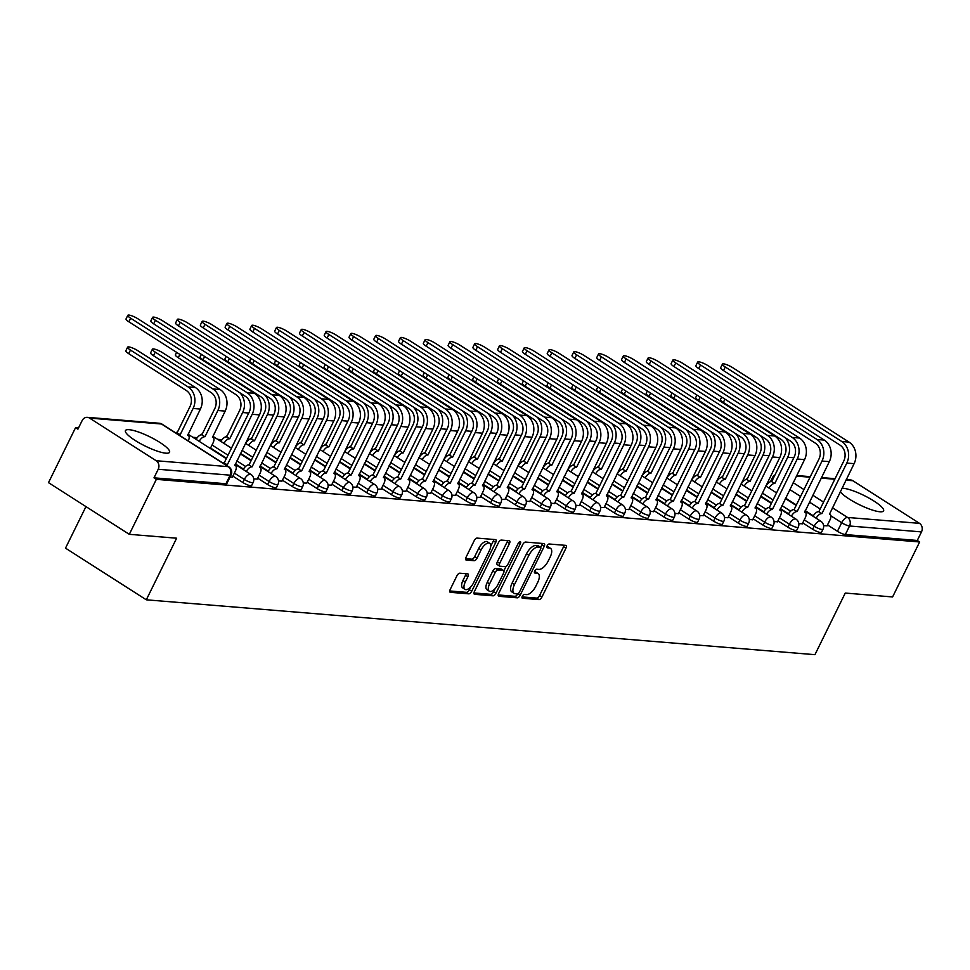 <?xml version="1.0" encoding="UTF-8"?>
<svg xmlns="http://www.w3.org/2000/svg" width="970" height="970" viewBox="0 0 970 970"><rect width="100%" height="100%" fill="white"/><g stroke="black" fill="none" stroke-linecap="round" stroke-linejoin="round"><path stroke-width="1.45" d="M522.309 596.259A2.158 0.994 122.6 0 0 522.236 598.163A2.158 0.994 122.6 0 0 522.466 598.247L539.029 599.605A3.092 1.419 122.6 0 0 541.927 597.023L565.946 548.208A3.092 1.419 122.6 0 0 566.056 545.467A3.092 1.419 122.6 0 0 565.716 545.37L549.153 544A2.158 0.994 122.6 0 0 547.128 545.819A2.158 0.994 122.6 0 0 547.056 547.723A2.158 0.994 122.6 0 0 547.286 547.808L549.432 547.977A9.894 4.547 122.6 0 1 550.487 548.317A9.894 4.547 122.6 0 1 550.148 557.071L548.147 561.133A9.894 4.547 122.6 0 1 538.896 569.402L536.75 569.22A2.158 0.994 122.6 0 0 534.725 571.039A2.158 0.994 122.6 0 0 534.652 572.943A2.158 0.994 122.6 0 0 534.882 573.028L537.028 573.197A9.894 4.547 122.6 0 1 538.083 573.537A9.894 4.547 122.6 0 1 537.744 582.291L535.743 586.353A9.894 4.547 122.6 0 1 526.48 594.622L524.333 594.44A2.158 0.994 122.6 0 0 522.309 596.259M840.287 491.729A24.565 5.165 26.2 0 0 858.159 504.097A24.565 5.165 26.2 0 0 879.935 511.772A24.565 5.165 26.2 0 0 883.597 510.863A24.565 5.165 26.2 0 0 869.12 498.156A24.565 5.165 26.2 0 0 843.185 488.274A24.565 5.165 26.2 0 0 842.021 488.225M165.882 453.184A24.565 5.165 26.2 0 0 169.544 452.287A24.565 5.165 26.2 0 0 155.067 439.568A24.565 5.165 26.2 0 0 129.131 429.686A24.565 5.165 26.2 0 0 125.457 430.595A24.565 5.165 26.2 0 0 139.947 443.302A24.565 5.165 26.2 0 0 165.882 453.184M459.816 573.209A3.092 1.419 122.6 0 0 456.918 575.792L450.189 589.493A3.092 1.419 122.6 0 0 450.08 592.221A3.092 1.419 122.6 0 0 450.407 592.33L468.801 593.834A3.092 1.419 122.6 0 0 471.699 591.251L495.718 542.448A3.092 1.419 122.6 0 0 495.828 539.708A3.092 1.419 122.6 0 0 495.488 539.599L477.094 538.095A3.092 1.419 122.6 0 0 474.209 540.678L466.061 557.216A3.092 1.419 122.6 0 0 465.952 559.957A3.092 1.419 122.6 0 0 466.291 560.054L474.16 560.708A3.092 1.419 122.6 0 0 477.058 558.126L481.096 549.917A8.269 3.807 122.6 0 1 489.717 543.297A8.269 3.807 122.6 0 1 489.426 550.608L473.615 582.74A8.269 3.807 122.6 0 1 464.994 589.36A8.269 3.807 122.6 0 1 465.273 582.048L467.916 576.701A3.092 1.419 122.6 0 0 468.025 573.961A3.092 1.419 122.6 0 0 467.685 573.852L459.816 573.209M919.645 541.963L892.594 596.95L845.258 593.058L814.945 654.677L146.312 599.812L176.625 538.204L129.301 534.324L156.352 479.35L919.645 541.963L917.28 540.46L921.5 531.899L849.55 525.995A6.305 1.322 -153.8 0 1 841.669 522.721L830.89 515.822M498.665 593.47A3.092 1.419 122.6 0 0 498.556 596.198A3.092 1.419 122.6 0 0 498.895 596.308L517.289 597.823A3.092 1.419 122.6 0 0 520.175 595.228L544.194 546.425A3.092 1.419 122.6 0 0 544.303 543.685A3.092 1.419 122.6 0 0 543.976 543.576L525.582 542.072A3.092 1.419 122.6 0 0 522.684 544.655L498.665 593.47M493.051 595.822L474.645 594.319A3.092 1.419 122.6 0 1 474.318 594.21A3.092 1.419 122.6 0 1 474.427 591.482L498.447 542.666A3.092 1.419 122.6 0 1 501.332 540.084L509.214 540.726A3.092 1.419 122.6 0 1 509.541 540.836A3.092 1.419 122.6 0 1 509.432 543.564L499.695 563.364A3.092 1.419 122.6 0 0 499.586 566.092A3.092 1.419 122.6 0 0 499.914 566.201L505.14 566.638A3.092 1.419 122.6 0 0 508.037 564.043L518.174 543.442A2.158 0.994 122.6 0 1 520.429 541.709A2.158 0.994 122.6 0 1 520.356 543.612L495.937 593.24A3.092 1.419 122.6 0 1 493.051 595.822L490.687 594.319L473.954 592.949M129.301 534.324L48.5 482.648L75.551 427.673L78.534 427.916M222.033 439.689L217.632 439.325M197.262 437.652L192.848 437.288M85.954 506.607L65.511 548.147L146.312 599.812M156.352 479.35L154 477.834L158.207 469.274A6.305 5.432 -85.3 0 0 156.219 460.738L89.555 418.094A6.305 5.432 -85.3 0 0 87.349 417.342A6.305 5.432 -85.3 0 0 82.123 420.616L77.903 429.176L75.551 427.673M917.28 540.46L845.343 534.555A6.305 1.322 -153.8 0 1 837.449 531.281L827.507 524.928M813.309 515.846L805.197 510.656M796.358 505.006L785.591 498.119M846.252 479.604L850.641 479.968A6.305 5.432 94.7 0 1 852.848 480.72L919.511 523.351A6.305 5.432 94.7 0 1 921.5 531.899M798.819 523.654L802.299 523.764M774.048 521.617L777.528 521.739M749.264 519.58L752.756 519.702M724.493 517.556L727.973 517.665M699.722 515.519L703.202 515.64M674.938 513.482L678.43 513.603M650.167 511.457L653.647 511.578M625.395 509.42L628.875 509.541M600.612 507.383L604.092 507.504M575.841 505.358L579.32 505.479M551.057 503.321L554.549 503.442M526.286 501.284L529.765 501.405M501.514 499.259L504.994 499.38M476.731 497.222L480.223 497.343M451.959 495.197L455.439 495.306M427.188 493.16L430.668 493.281M402.404 491.123L405.884 491.244M377.633 489.098L381.113 489.207M352.85 487.061L356.342 487.183M328.078 485.024L331.558 485.145M303.307 482.999L306.787 483.121M278.523 480.962L282.003 481.084M253.752 478.925L257.232 479.047M230.084 476.985L232.46 477.022M242.827 482.502L244.331 479.459A6.305 1.322 -153.8 0 0 253.158 482.502L251.654 485.546A6.305 1.322 26.2 0 1 242.827 482.502L232.885 476.137M267.611 484.527L269.102 481.496A6.305 1.322 -153.8 0 0 277.929 484.539L276.438 487.57A6.305 1.322 26.2 0 1 267.611 484.527L257.668 478.174M243.47 469.092L235.358 463.902M226.507 458.252L210.551 448.043M292.382 486.564L293.874 483.521A6.305 1.322 -153.8 0 0 302.701 486.564L301.209 489.607A6.305 1.322 26.2 0 1 292.382 486.564L282.44 480.211M268.241 471.129L260.13 465.939M251.291 460.289L240.524 453.402M317.154 488.601L318.657 485.558A6.305 1.322 -153.8 0 0 327.484 488.601L325.981 491.644A6.305 1.322 26.2 0 1 317.154 488.601L307.211 482.236M293.013 473.154L284.913 467.976M276.062 462.314L265.307 455.427M341.937 490.626L343.428 487.595A6.305 1.322 -153.8 0 0 352.255 490.638L350.764 493.669A6.305 1.322 26.2 0 1 341.937 490.626L331.995 484.272M317.796 475.191L309.685 470.001M300.845 464.351L290.078 457.464M366.708 492.663L368.2 489.62A6.305 1.322 -153.8 0 0 377.039 492.663L375.536 495.706A6.305 1.322 26.2 0 1 366.708 492.663L356.766 486.309M342.568 477.228L334.456 472.038M325.617 466.376L314.85 459.501M391.48 494.7L392.983 491.657A6.305 1.322 -153.8 0 0 401.81 494.7L400.319 497.731A6.305 1.322 26.2 0 1 391.48 494.7L381.549 488.334M367.339 479.253L359.239 474.075M350.388 468.413L339.633 461.526M416.263 496.725L417.755 493.694A6.305 1.322 -153.8 0 0 426.582 496.725L425.09 499.768A6.305 1.322 26.2 0 1 416.263 496.725L406.321 490.371M392.122 481.29L384.011 476.1M375.172 470.45L364.405 463.563M441.035 498.762L442.538 495.718A6.305 1.322 -153.8 0 0 451.365 498.762L449.862 501.805A6.305 1.322 26.2 0 1 441.035 498.762L431.092 492.408M416.894 483.327L408.782 478.137M399.943 472.475L389.176 465.6M465.818 500.799L467.31 497.755A6.305 1.322 -153.8 0 0 476.137 500.799L474.645 503.83A6.305 1.322 26.2 0 1 465.818 500.799L455.876 494.433M441.677 485.352L433.566 480.174M424.714 474.512L413.96 467.625M490.59 502.824L492.081 499.792A6.305 1.322 -153.8 0 0 500.908 502.824L499.417 505.867A6.305 1.322 26.2 0 1 490.59 502.824L480.647 496.47M466.449 487.389L458.337 482.199M449.498 476.549L438.731 469.662M515.361 504.861L516.864 501.817A6.305 1.322 -153.8 0 0 525.692 504.861L524.188 507.904A6.305 1.322 26.2 0 1 515.361 504.861L505.418 498.495M491.22 489.413L483.121 484.236M474.269 478.574L463.514 471.699M540.144 506.886L541.636 503.854A6.305 1.322 -153.8 0 0 550.463 506.898L548.971 509.929A6.305 1.322 26.2 0 1 540.144 506.886L530.202 500.532M516.004 491.45L507.892 486.261M499.053 480.611L488.286 473.724M564.916 508.923L566.407 505.879A6.305 1.322 -153.8 0 0 575.246 508.923L573.743 511.966A6.305 1.322 26.2 0 1 564.916 508.923L554.973 502.569M540.775 493.487L532.663 488.298M523.824 482.648L513.057 475.761M589.687 510.96L591.191 507.916A6.305 1.322 -153.8 0 0 600.018 510.96L598.526 514.003A6.305 1.322 26.2 0 1 589.687 510.96L579.757 504.594M565.546 495.512L557.447 490.335M548.596 484.673L537.841 477.798M614.471 512.984L615.962 509.953A6.305 1.322 -153.8 0 0 624.789 512.997L623.298 516.028A6.305 1.322 26.2 0 1 614.471 512.984L604.528 506.631M590.33 497.549L582.218 492.36M573.379 486.71L562.612 479.823M639.242 515.021L640.746 511.978A6.305 1.322 -153.8 0 0 649.573 515.021L648.069 518.065A6.305 1.322 26.2 0 1 639.242 515.021L629.3 508.668M615.101 499.586L606.99 494.397M598.15 488.747L587.383 481.86M664.026 517.058L665.517 514.015A6.305 1.322 -153.8 0 0 674.344 517.058L672.853 520.102A6.305 1.322 26.2 0 1 664.026 517.058L654.083 510.693M639.885 501.611L631.773 496.434M622.922 490.771L612.167 483.897M688.797 519.083L690.288 516.052A6.305 1.322 -153.8 0 0 699.115 519.096L697.624 522.127A6.305 1.322 26.2 0 1 688.797 519.083L678.854 512.73M664.656 503.648L656.544 498.459M647.705 492.808L636.938 485.921M713.568 521.12L715.072 518.077A6.305 1.322 -153.8 0 0 723.899 521.12L722.395 524.164A6.305 1.322 26.2 0 1 713.568 521.12L703.626 514.767M689.428 505.685L681.328 500.496M672.477 494.833L661.722 487.958M738.352 523.157L739.843 520.114A6.305 1.322 -153.8 0 0 748.67 523.157L747.179 526.201A6.305 1.322 26.2 0 1 738.352 523.157L728.409 516.792M714.211 507.71L706.099 502.533M697.26 496.87L686.493 489.983M763.123 525.182L764.615 522.151A6.305 1.322 -153.8 0 0 773.454 525.194L771.95 528.226A6.305 1.322 26.2 0 1 763.123 525.182L753.181 518.829M738.982 509.747L730.871 504.558M722.032 498.907L711.265 492.02M787.895 527.219L789.398 524.176A6.305 1.322 -153.8 0 0 798.225 527.219L796.734 530.263A6.305 1.322 26.2 0 1 787.895 527.219L777.964 520.866M763.754 511.784L755.654 506.595M746.803 500.932L736.048 494.057M812.678 529.256L814.169 526.213A6.305 1.322 -153.8 0 0 822.996 529.256L821.505 532.287A6.305 1.322 26.2 0 1 812.678 529.256L802.736 522.891M788.537 513.809L780.426 508.632M771.587 502.969L760.819 496.082M823.603 525.679L827.083 525.801M154 477.834L225.937 483.739A6.305 1.322 26.2 0 0 226.883 483.509L231.09 474.948A6.305 1.322 -153.8 0 1 230.157 475.179L158.207 469.274M538.083 573.537L535.731 572.033A9.894 4.547 122.6 0 0 534.664 571.694L537.028 573.197M550.487 548.317L548.135 546.813A9.894 4.547 122.6 0 0 547.08 546.474L549.432 547.977M522.066 596.902L536.677 598.09A3.092 1.419 122.6 0 0 539.575 595.507L563.594 546.692A3.092 1.419 122.6 0 0 564.067 545.225M540.654 547.335L541.842 544.91A3.092 1.419 122.6 0 0 542.315 543.442M498.192 594.937L514.937 596.308A3.092 1.419 122.6 0 0 517.774 593.834M517.434 593.882A2.158 0.994 122.6 0 0 519.459 592.076L540.545 549.226A2.158 0.994 122.6 0 0 540.617 547.31A2.158 0.994 122.6 0 0 540.387 547.238L538.132 547.056A9.894 4.547 122.6 0 0 528.868 555.325L514.464 584.607A9.894 4.547 122.6 0 0 514.124 593.349A9.894 4.547 122.6 0 0 515.179 593.688L517.434 593.882M538.435 545.989A2.158 0.994 122.6 0 0 538.265 545.807A2.158 0.994 122.6 0 0 538.035 545.734L540.387 547.238M514.124 593.349L511.76 591.846A9.894 4.547 122.6 0 1 512.099 583.103L526.516 553.809A9.894 4.547 122.6 0 1 535.779 545.54L538.035 545.734M497.561 564.698A3.092 1.419 122.6 0 1 497.234 564.588A3.092 1.419 122.6 0 1 497.343 561.86L507.08 542.06A3.092 1.419 122.6 0 0 507.553 540.593M506.073 566.347L503.866 570.845M495.039 588.79L493.584 591.736L495.937 593.24M489.583 583.904A8.269 3.807 122.6 0 0 489.304 591.215A8.269 3.807 122.6 0 0 497.925 584.595L503.503 573.27A3.092 1.419 122.6 0 0 503.6 570.542A3.092 1.419 122.6 0 0 503.272 570.433L498.046 569.996A3.092 1.419 122.6 0 0 495.161 572.579L489.583 583.904L487.231 582.4A8.269 3.807 122.6 0 0 486.94 589.712L489.304 591.215M501.49 569.281A3.092 1.419 122.6 0 0 501.247 569.026A3.092 1.419 122.6 0 0 500.92 568.917L503.272 570.433M487.231 582.4L492.796 571.075A3.092 1.419 122.6 0 1 495.694 568.493L500.92 568.917M490.687 594.319A3.092 1.419 122.6 0 0 493.584 591.736M464.994 589.36L462.641 587.856A8.269 3.807 122.6 0 1 462.92 580.545L465.551 575.186A3.092 1.419 122.6 0 0 466.024 573.719M489.717 543.297L487.364 541.781A8.269 3.807 122.6 0 0 478.731 548.414L481.096 549.917M465.588 558.684L471.808 559.193A3.092 1.419 122.6 0 0 474.694 556.61L478.731 548.414M490.735 546.28L493.366 540.933A3.092 1.419 122.6 0 0 493.827 539.466M449.716 590.96L466.449 592.33A3.092 1.419 122.6 0 0 469.347 589.748L470.729 586.935M724.954 399.143L723.329 402.453A7.239 1.528 -153.8 0 1 720.48 399.543L721.704 397.07M765.961 486.128A6.305 2.898 -57.4 0 1 771.502 481.52L774.8 483.496L787.725 457.246A15.908 13.713 -85.3 0 0 784.96 437.531M774.8 483.496L774.569 483.472A6.305 2.898 122.6 0 0 769.016 488.08M723.329 402.453L780.923 439.277A11.81 10.185 94.7 0 1 784.657 455.294L771.744 481.544M826.998 525.958L829.92 520.029A6.305 2.898 122.6 0 0 830.138 514.464A6.305 2.898 122.6 0 0 829.459 514.245L854.097 463.672A15.908 13.713 -85.3 0 0 849.065 442.114L732.58 367.606A7.239 1.528 26.2 0 0 722.432 364.114A7.239 1.528 26.2 0 0 725.281 367.012L723.511 370.601A7.239 1.528 -153.8 0 1 720.661 367.703L722.432 364.114M813.066 516.258A6.305 2.898 -57.4 0 1 818.619 511.651L821.917 513.627L846.798 463.066A15.908 13.713 -85.3 0 0 841.766 441.508L725.281 367.012M723.511 370.601L839.996 445.097A11.81 10.185 94.7 0 1 843.73 461.114L818.85 511.675M821.917 513.627L821.675 513.603A6.305 2.898 122.6 0 0 816.134 518.222M700.17 397.118L698.545 400.416A7.239 1.528 -153.8 0 1 695.708 397.518L696.921 395.032M741.177 484.091A6.305 2.898 -57.4 0 1 746.73 479.483L750.028 481.459L762.941 455.221A15.908 13.713 -85.3 0 0 760.189 435.494M750.028 481.459L749.786 481.447A6.305 2.898 122.6 0 0 744.245 486.055M698.545 400.416L756.139 437.252A11.81 10.185 94.7 0 1 759.886 453.257L746.961 479.507M675.399 395.081L673.774 398.379A7.239 1.528 -153.8 0 1 670.925 395.481L672.149 393.008M716.406 482.066A6.305 2.898 -57.4 0 1 721.947 477.458L725.257 479.435L738.17 453.184A15.908 13.713 -85.3 0 0 735.418 433.469M725.257 479.435L725.014 479.41A6.305 2.898 122.6 0 0 719.461 484.018M673.774 398.379L731.368 435.215A11.81 10.185 94.7 0 1 735.102 451.232L722.189 477.47M802.226 523.933L805.148 518.004A6.305 2.898 122.6 0 0 805.355 512.439A6.305 2.898 122.6 0 0 804.688 512.208L829.326 461.635A15.908 13.713 -85.3 0 0 824.294 440.077L707.809 365.581A7.239 1.528 26.2 0 0 697.66 362.077A7.239 1.528 26.2 0 0 700.498 364.975L698.739 368.564A7.239 1.528 -153.8 0 1 695.89 365.666L697.66 362.077M788.295 514.221A6.305 2.898 -57.4 0 1 793.836 509.614L797.146 511.59L822.014 461.041A15.908 13.713 -85.3 0 0 816.982 439.483L700.498 364.975M698.739 368.564L815.224 443.072A11.81 10.185 94.7 0 1 818.959 459.077L794.078 509.638M797.146 511.59L796.904 511.578A6.305 2.898 122.6 0 0 791.35 516.186M777.455 521.896L780.365 515.967A6.305 2.898 122.6 0 0 780.583 510.402A6.305 2.898 122.6 0 0 779.904 510.184L804.554 459.598A15.908 13.713 -85.3 0 0 799.522 438.04L683.038 363.544A7.239 1.528 26.2 0 0 672.877 360.052A7.239 1.528 26.2 0 0 675.726 362.95L673.956 366.539A7.239 1.528 -153.8 0 1 671.107 363.641L672.877 360.052M763.511 512.196A6.305 2.898 -57.4 0 1 769.064 507.589L772.362 509.565L797.243 459.004A15.908 13.713 -85.3 0 0 792.211 437.446L675.726 362.95M673.956 366.539L790.441 441.035A11.81 10.185 94.7 0 1 794.175 457.04L769.307 507.601M772.362 509.565L772.132 509.541A6.305 2.898 122.6 0 0 766.579 514.149M650.615 393.044L649.003 396.354A7.239 1.528 -153.8 0 1 646.153 393.456L647.366 390.971M691.622 480.029A6.305 2.898 -57.4 0 1 697.175 475.421L700.473 477.398L713.386 451.147A15.908 13.713 -85.3 0 0 710.634 431.432M700.473 477.398L700.243 477.385A6.305 2.898 122.6 0 0 694.69 481.993M649.003 396.354L706.596 433.19A11.81 10.185 94.7 0 1 710.331 449.195L697.418 475.445M625.844 391.019L624.219 394.317A7.239 1.528 -153.8 0 1 621.37 391.419L622.594 388.934M666.851 477.992A6.305 2.898 -57.4 0 1 672.404 473.384L675.702 475.361L688.615 449.122A15.908 13.713 -85.3 0 0 685.863 429.407M675.702 475.361L675.46 475.349A6.305 2.898 122.6 0 0 669.918 479.956M624.219 394.317L681.813 431.153A11.81 10.185 94.7 0 1 685.547 447.158L672.634 473.408M601.073 388.982L599.448 392.28A7.239 1.528 -153.8 0 1 596.598 389.382L597.823 386.909M642.079 475.967A6.305 2.898 -57.4 0 1 647.62 471.359L650.918 473.336L663.844 447.085A15.908 13.713 -85.3 0 0 661.091 427.37M650.918 473.336L650.688 473.311A6.305 2.898 122.6 0 0 645.135 477.919M599.448 392.28L657.042 429.116A11.81 10.185 94.7 0 1 660.776 445.133L647.863 471.371M752.671 519.859L755.594 513.93A6.305 2.898 122.6 0 0 755.812 508.365A6.305 2.898 122.6 0 0 755.133 508.147L779.771 457.573A15.908 13.713 -85.3 0 0 774.739 436.015L658.254 361.507A7.239 1.528 26.2 0 0 648.105 358.015A7.239 1.528 26.2 0 0 650.955 360.913L649.185 364.502A7.239 1.528 -153.8 0 1 646.335 361.604L648.105 358.015M738.74 510.159A6.305 2.898 -57.4 0 1 744.293 505.552L747.591 507.528L772.472 456.967A15.908 13.713 -85.3 0 0 767.44 435.409L650.955 360.913M649.185 364.502L765.669 438.998A11.81 10.185 94.7 0 1 769.404 455.015L744.523 505.576M747.591 507.528L747.349 507.516A6.305 2.898 122.6 0 0 741.807 512.124M727.9 517.834L730.81 511.905A6.305 2.898 122.6 0 0 731.028 506.34A6.305 2.898 122.6 0 0 730.361 506.122L754.999 455.536A15.908 13.713 -85.3 0 0 749.968 433.978L633.483 359.482A7.239 1.528 26.2 0 0 623.322 355.978A7.239 1.528 26.2 0 0 626.171 358.876L624.401 362.477A7.239 1.528 -153.8 0 1 621.564 359.579L623.322 355.978M713.968 508.122A6.305 2.898 -57.4 0 1 719.51 503.515L722.808 505.503L747.688 454.942A15.908 13.713 -85.3 0 0 742.656 433.384L626.171 358.876M624.401 362.477L740.898 436.973A11.81 10.185 94.7 0 1 744.633 452.978L719.752 503.539M722.808 505.503L722.577 505.479A6.305 2.898 122.6 0 0 717.024 510.087M703.117 515.797L706.039 509.868A6.305 2.898 122.6 0 0 706.257 504.303A6.305 2.898 122.6 0 0 705.578 504.085L730.216 453.511A15.908 13.713 -85.3 0 0 725.184 431.941L608.699 357.445A7.239 1.528 26.2 0 0 598.551 353.953A7.239 1.528 26.2 0 0 601.4 356.851L599.63 360.44A7.239 1.528 -153.8 0 1 596.78 357.542L598.551 353.953M689.185 506.097A6.305 2.898 -57.4 0 1 694.738 501.49L698.036 503.466L722.917 452.905A15.908 13.713 -85.3 0 0 717.885 431.347L601.4 356.851M599.63 360.44L716.115 434.936A11.81 10.185 94.7 0 1 719.849 450.953L694.981 501.502M698.036 503.466L697.794 503.442A6.305 2.898 122.6 0 0 692.253 508.05M576.289 386.957L574.664 390.255A7.239 1.528 -153.8 0 1 571.827 387.357L573.04 384.872M617.296 473.93A6.305 2.898 -57.4 0 1 622.849 469.322L626.147 471.299L639.06 445.06A15.908 13.713 -85.3 0 0 636.308 425.333M626.147 471.299L625.905 471.287A6.305 2.898 122.6 0 0 620.363 475.894M574.664 390.255L632.27 427.091A11.81 10.185 94.7 0 1 636.005 443.096L623.092 469.347M678.345 513.76L681.267 507.831A6.305 2.898 122.6 0 0 681.486 502.266A6.305 2.898 122.6 0 0 680.807 502.048L705.445 451.474A15.908 13.713 -85.3 0 0 700.413 429.916L583.928 355.408A7.239 1.528 26.2 0 0 573.779 351.916A7.239 1.528 26.2 0 0 576.616 354.814L574.858 358.403A7.239 1.528 -153.8 0 1 572.009 355.505L573.779 351.916M664.414 504.06A6.305 2.898 -57.4 0 1 669.955 499.453L673.265 501.429L698.133 450.868A15.908 13.713 -85.3 0 0 693.113 429.31L576.616 354.814M574.858 358.403L691.343 432.911A11.81 10.185 94.7 0 1 695.078 448.916L670.197 499.477M673.265 501.429L673.022 501.417A6.305 2.898 122.6 0 0 667.469 506.025M551.518 384.92L549.893 388.218A7.239 1.528 -153.8 0 1 547.044 385.32L548.268 382.835M592.524 471.893A6.305 2.898 -57.4 0 1 598.078 467.285L601.376 469.274L614.289 443.023A15.908 13.713 -85.3 0 0 611.536 423.308M601.376 469.274L601.133 469.25A6.305 2.898 122.6 0 0 595.58 473.857M549.893 388.218L607.487 425.054A11.81 10.185 94.7 0 1 611.221 441.059L598.308 467.31M653.574 511.736L656.484 505.806A6.305 2.898 122.6 0 0 656.702 500.241A6.305 2.898 122.6 0 0 656.035 500.023L680.673 449.437A15.908 13.713 -85.3 0 0 675.641 427.879L559.156 353.383A7.239 1.528 26.2 0 0 548.996 349.879A7.239 1.528 26.2 0 0 551.845 352.777L550.075 356.378A7.239 1.528 -153.8 0 1 547.238 353.48L548.996 349.879M639.642 502.024A6.305 2.898 -57.4 0 1 645.183 497.416L648.481 499.404L673.362 448.843A15.908 13.713 -85.3 0 0 668.33 427.285L551.845 352.777M550.075 356.378L666.56 430.874A11.81 10.185 94.7 0 1 670.306 446.879L645.426 497.44M648.481 499.404L648.251 499.38A6.305 2.898 122.6 0 0 642.698 503.988M526.746 382.883L525.122 386.181A7.239 1.528 -153.8 0 1 522.272 383.283L523.497 380.81M567.753 469.868A6.305 2.898 -57.4 0 1 573.294 465.26L576.592 467.237L589.505 440.986A15.908 13.713 -85.3 0 0 586.753 421.271M576.592 467.237L576.362 467.213A6.305 2.898 122.6 0 0 570.809 471.82M525.122 386.181L582.715 423.017A11.81 10.185 94.7 0 1 586.45 439.034L573.537 465.273M628.79 509.699L631.712 503.769A6.305 2.898 122.6 0 0 631.931 498.204A6.305 2.898 122.6 0 0 631.252 497.986L655.89 447.412A15.908 13.713 -85.3 0 0 650.858 425.842L534.373 351.346A7.239 1.528 26.2 0 0 524.224 347.854A7.239 1.528 26.2 0 0 527.074 350.752L525.303 354.341A7.239 1.528 -153.8 0 1 522.454 351.443L524.224 347.854M614.859 499.999A6.305 2.898 -57.4 0 1 620.412 495.391L623.71 497.367L648.59 446.806A15.908 13.713 -85.3 0 0 643.559 425.248L527.074 350.752M525.303 354.341L641.788 428.837A11.81 10.185 94.7 0 1 645.523 444.854L620.642 495.403M623.71 497.367L623.467 497.343A6.305 2.898 122.6 0 0 617.926 501.951M501.963 380.858L500.338 384.156A7.239 1.528 -153.8 0 1 497.501 381.258L498.713 378.773M542.97 467.831A6.305 2.898 -57.4 0 1 548.523 463.224L551.821 465.2L564.734 438.961A15.908 13.713 -85.3 0 0 561.982 419.234M551.821 465.2L551.578 465.188A6.305 2.898 122.6 0 0 546.037 469.795M500.338 384.156L557.932 420.992A11.81 10.185 94.7 0 1 561.678 436.997L548.753 463.248M604.019 507.662L606.929 501.745A6.305 2.898 122.6 0 0 607.147 496.167A6.305 2.898 122.6 0 0 606.48 495.949L631.118 445.375A15.908 13.713 -85.3 0 0 626.087 423.817L509.602 349.321A7.239 1.528 26.2 0 0 499.453 345.817A7.239 1.528 26.2 0 0 502.29 348.715L500.532 352.304A7.239 1.528 -153.8 0 1 497.683 349.406L499.453 345.817M590.087 497.962A6.305 2.898 -57.4 0 1 595.628 493.354L598.939 495.33L623.807 444.781A15.908 13.713 -85.3 0 0 618.775 423.211L502.29 348.715M500.532 352.304L617.017 426.812A11.81 10.185 94.7 0 1 620.751 442.817L595.871 493.378M598.939 495.33L598.696 495.318A6.305 2.898 122.6 0 0 593.143 499.926M477.191 378.821L475.567 382.119A7.239 1.528 -153.8 0 1 472.717 379.221L473.942 376.748M518.198 465.806A6.305 2.898 -57.4 0 1 523.739 461.186L527.049 463.175L539.963 436.924A15.908 13.713 -85.3 0 0 537.21 417.209M527.049 463.175L526.807 463.151A6.305 2.898 122.6 0 0 521.254 467.758M475.567 382.119L533.16 418.955A11.81 10.185 94.7 0 1 536.895 434.96L523.982 461.211M579.248 505.637L582.158 499.708A6.305 2.898 122.6 0 0 582.376 494.142A6.305 2.898 122.6 0 0 581.697 493.924L606.347 443.338A15.908 13.713 -85.3 0 0 601.315 421.78L484.818 347.284A7.239 1.528 26.2 0 0 474.669 343.78A7.239 1.528 26.2 0 0 477.519 346.678L475.749 350.279A7.239 1.528 -153.8 0 1 472.899 347.381L474.669 343.78M565.304 495.937A6.305 2.898 -57.4 0 1 570.857 491.329L574.155 493.306L599.036 442.744A15.908 13.713 -85.3 0 0 594.004 421.186L477.519 346.678M475.749 350.279L592.233 424.775A11.81 10.185 94.7 0 1 595.968 440.78L571.1 491.341M574.155 493.306L573.925 493.281A6.305 2.898 122.6 0 0 568.371 497.889M452.408 376.784L450.795 380.082A7.239 1.528 -153.8 0 1 447.946 377.184L449.158 374.711M493.415 463.769A6.305 2.898 -57.4 0 1 498.968 459.162L502.266 461.138L515.179 434.887A15.908 13.713 -85.3 0 0 512.427 415.172M502.266 461.138L502.036 461.114A6.305 2.898 122.6 0 0 496.482 465.721M450.795 380.082L508.389 416.918A11.81 10.185 94.7 0 1 512.124 432.935L499.211 459.174M554.464 503.6L557.386 497.671A6.305 2.898 122.6 0 0 557.604 492.105A6.305 2.898 122.6 0 0 556.925 491.887L581.563 441.314A15.908 13.713 -85.3 0 0 576.532 419.755L460.047 345.247A7.239 1.528 26.2 0 0 449.898 341.755A7.239 1.528 26.2 0 0 452.747 344.653L450.977 348.242A7.239 1.528 -153.8 0 1 448.128 345.344L449.898 341.755M540.533 493.9A6.305 2.898 -57.4 0 1 546.086 489.292L549.384 491.269L574.264 440.707A15.908 13.713 -85.3 0 0 569.232 419.149L452.747 344.653M450.977 348.242L567.462 422.738A11.81 10.185 94.7 0 1 571.197 438.755L546.316 489.304M549.384 491.269L549.141 491.244A6.305 2.898 122.6 0 0 543.6 495.852M427.637 374.759L426.012 378.058A7.239 1.528 -153.8 0 1 423.162 375.16L424.387 372.674M468.643 461.732A6.305 2.898 -57.4 0 1 474.197 457.125L477.495 459.101L490.408 432.862A15.908 13.713 -85.3 0 0 487.655 413.135M477.495 459.101L477.252 459.089A6.305 2.898 122.6 0 0 471.711 463.696M426.012 378.058L483.606 414.893A11.81 10.185 94.7 0 1 487.34 430.898L474.427 457.149M529.693 501.575L532.603 495.646A6.305 2.898 122.6 0 0 532.821 490.068A6.305 2.898 122.6 0 0 532.154 489.85L556.792 439.277A15.908 13.713 -85.3 0 0 551.76 417.718L435.275 343.222A7.239 1.528 26.2 0 0 425.115 339.718A7.239 1.528 26.2 0 0 427.964 342.616L426.194 346.205A7.239 1.528 -153.8 0 1 423.356 343.307L425.115 339.718M515.761 491.863A6.305 2.898 -57.4 0 1 521.302 487.255L524.6 489.232L549.481 438.683A15.908 13.713 -85.3 0 0 544.449 417.112L427.964 342.616M426.194 346.205L542.691 420.713A11.81 10.185 94.7 0 1 546.425 436.718L521.545 487.279M524.6 489.232L524.37 489.219A6.305 2.898 122.6 0 0 518.817 493.827M402.865 372.722L401.24 376.02A7.239 1.528 -153.8 0 1 398.391 373.123L399.616 370.649M443.872 459.707A6.305 2.898 -57.4 0 1 449.413 455.1L452.711 457.076L465.636 430.825A15.908 13.713 -85.3 0 0 462.884 411.11M452.711 457.076L452.481 457.052A6.305 2.898 122.6 0 0 446.928 461.659M401.24 376.02L458.834 412.856A11.81 10.185 94.7 0 1 462.569 428.873L449.656 455.112M504.909 499.538L507.831 493.609A6.305 2.898 122.6 0 0 508.05 488.043A6.305 2.898 122.6 0 0 507.371 487.825L532.009 437.24A15.908 13.713 -85.3 0 0 526.977 415.681L410.492 341.185A7.239 1.528 26.2 0 0 400.343 337.681A7.239 1.528 26.2 0 0 403.193 340.591L401.422 344.18A7.239 1.528 -153.8 0 1 398.573 341.282L400.343 337.681M490.978 489.838A6.305 2.898 -57.4 0 1 496.531 485.23L499.829 487.207L524.709 436.645A15.908 13.713 -85.3 0 0 519.678 415.087L403.193 340.591M401.422 344.18L517.907 418.676A11.81 10.185 94.7 0 1 521.642 434.681L496.773 485.242M499.829 487.207L499.586 487.183A6.305 2.898 122.6 0 0 494.045 491.79M378.082 370.685L376.457 373.996A7.239 1.528 -153.8 0 1 373.62 371.086L374.832 368.612M419.088 457.67A6.305 2.898 -57.4 0 1 424.642 453.063L427.94 455.039L440.853 428.788A15.908 13.713 -85.3 0 0 438.1 409.073M427.94 455.039L427.697 455.015A6.305 2.898 122.6 0 0 422.156 459.622M376.457 373.996L434.063 410.819A11.81 10.185 94.7 0 1 437.797 426.836L424.884 453.087M480.138 497.501L483.06 491.572A6.305 2.898 122.6 0 0 483.278 486.006A6.305 2.898 122.6 0 0 482.599 485.788L507.237 435.215A15.908 13.713 -85.3 0 0 502.205 413.656L385.72 339.148A7.239 1.528 26.2 0 0 375.572 335.656A7.239 1.528 26.2 0 0 378.409 338.554L376.651 342.143A7.239 1.528 -153.8 0 1 373.802 339.245L375.572 335.656M466.206 487.801A6.305 2.898 -57.4 0 1 471.747 483.193L475.058 485.17L499.926 434.608A15.908 13.713 -85.3 0 0 494.906 413.05L378.409 338.554M376.651 342.143L493.136 416.639A11.81 10.185 94.7 0 1 496.87 432.656L471.99 483.218M475.058 485.17L474.815 485.145A6.305 2.898 122.6 0 0 469.262 489.753M353.31 368.661L351.686 371.959A7.239 1.528 -153.8 0 1 348.836 369.061L350.061 366.575M394.317 455.633A6.305 2.898 -57.4 0 1 399.87 451.026L403.168 453.002L416.082 426.764A15.908 13.713 -85.3 0 0 413.329 407.036M403.168 453.002L402.926 452.99A6.305 2.898 122.6 0 0 397.373 457.597M351.686 371.959L409.279 408.794A11.81 10.185 94.7 0 1 413.014 424.799L400.101 451.05M455.366 495.476L458.276 489.547A6.305 2.898 122.6 0 0 458.495 483.981A6.305 2.898 122.6 0 0 457.816 483.751L482.466 433.178A15.908 13.713 -85.3 0 0 477.434 411.62L360.949 337.123A7.239 1.528 26.2 0 0 350.788 333.619A7.239 1.528 26.2 0 0 353.638 336.517L351.867 340.106A7.239 1.528 -153.8 0 1 349.03 337.208L350.788 333.619M441.423 485.764A6.305 2.898 -57.4 0 1 446.976 481.156L450.274 483.133L475.154 432.584A15.908 13.713 -85.3 0 0 470.123 411.013L353.638 336.517M351.867 340.106L468.352 414.614A11.81 10.185 94.7 0 1 472.099 430.619L447.218 481.181M450.274 483.133L450.044 483.121A6.305 2.898 122.6 0 0 444.49 487.728M328.539 366.624L326.914 369.922A7.239 1.528 -153.8 0 1 324.065 367.024L325.289 364.55M369.546 453.608A6.305 2.898 -57.4 0 1 375.087 449.001L378.385 450.977L391.298 424.727A15.908 13.713 -85.3 0 0 388.546 405.011M378.385 450.977L378.154 450.953A6.305 2.898 122.6 0 0 372.601 455.56M326.914 369.922L384.508 406.757A11.81 10.185 94.7 0 1 388.242 422.774L375.329 449.013M430.583 493.439L433.505 487.51A6.305 2.898 122.6 0 0 433.723 481.945A6.305 2.898 122.6 0 0 433.044 481.726L457.682 431.141A15.908 13.713 -85.3 0 0 452.65 409.582L336.166 335.087A7.239 1.528 26.2 0 0 326.017 331.594A7.239 1.528 26.2 0 0 328.866 334.492L327.096 338.081A7.239 1.528 -153.8 0 1 324.247 335.183L326.017 331.594M416.651 483.739A6.305 2.898 -57.4 0 1 422.205 479.132L425.503 481.108L450.383 430.547A15.908 13.713 -85.3 0 0 445.351 408.988L328.866 334.492M327.096 338.081L443.581 412.577A11.81 10.185 94.7 0 1 447.315 428.582L422.435 479.144M425.503 481.108L425.26 481.084A6.305 2.898 122.6 0 0 419.719 485.691M303.755 364.587L302.131 367.897A7.239 1.528 -153.8 0 1 299.293 364.999L300.506 362.513M344.762 451.571A6.305 2.898 -57.4 0 1 350.315 446.964L353.613 448.94L366.527 422.69A15.908 13.713 -85.3 0 0 363.774 402.974M353.613 448.94L353.371 448.916A6.305 2.898 122.6 0 0 347.83 453.536M302.131 367.897L359.724 404.732A11.81 10.185 94.7 0 1 363.471 420.737L350.546 446.988M405.812 491.402L408.722 485.473A6.305 2.898 122.6 0 0 408.94 479.907A6.305 2.898 122.6 0 0 408.273 479.689L432.911 429.116A15.908 13.713 -85.3 0 0 427.879 407.558L311.394 333.049A7.239 1.528 26.2 0 0 301.246 329.558A7.239 1.528 26.2 0 0 304.083 332.455L302.325 336.044A7.239 1.528 -153.8 0 1 299.475 333.146L301.246 329.558M391.88 481.702A6.305 2.898 -57.4 0 1 397.421 477.094L400.731 479.071L425.6 428.51A15.908 13.713 -85.3 0 0 420.568 406.951L304.083 332.455M302.325 336.044L418.81 410.54A11.81 10.185 94.7 0 1 422.544 426.558L397.664 477.119M400.731 479.071L400.489 479.059A6.305 2.898 122.6 0 0 394.935 483.666M278.984 362.562L277.359 365.86A7.239 1.528 -153.8 0 1 274.51 362.962L275.735 360.476M319.991 449.534A6.305 2.898 -57.4 0 1 325.532 444.927L328.842 446.903L341.755 420.665A15.908 13.713 -85.3 0 0 339.003 400.937M328.842 446.903L328.6 446.891A6.305 2.898 122.6 0 0 323.046 451.499M277.359 365.86L334.953 402.695A11.81 10.185 94.7 0 1 338.688 418.7L325.774 444.951M381.04 489.377L383.95 483.448A6.305 2.898 122.6 0 0 384.168 477.883A6.305 2.898 122.6 0 0 383.489 477.664L408.127 427.079A15.908 13.713 -85.3 0 0 403.108 405.521L286.611 331.025A7.239 1.528 26.2 0 0 276.462 327.52A7.239 1.528 26.2 0 0 279.312 330.418L277.541 334.019A7.239 1.528 -153.8 0 1 274.692 331.109L276.462 327.52M367.096 479.665A6.305 2.898 -57.4 0 1 372.65 475.058L375.948 477.034L400.828 426.485A15.908 13.713 -85.3 0 0 395.796 404.926L279.312 330.418M277.541 334.019L394.026 408.515A11.81 10.185 94.7 0 1 397.761 424.52L372.892 475.082M375.948 477.034L375.717 477.022A6.305 2.898 122.6 0 0 370.164 481.629M254.201 360.525L252.588 363.823A7.239 1.528 -153.8 0 1 249.739 360.925L250.951 358.451M295.207 447.509A6.305 2.898 -57.4 0 1 300.761 442.902L304.059 444.878L316.972 418.628A15.908 13.713 -85.3 0 0 314.219 398.912M304.059 444.878L303.828 444.854A6.305 2.898 122.6 0 0 298.275 449.462M252.588 363.823L310.182 400.658A11.81 10.185 94.7 0 1 313.916 416.676L301.003 442.914M356.257 487.34L359.179 481.411A6.305 2.898 122.6 0 0 359.397 475.846A6.305 2.898 122.6 0 0 358.718 475.627L383.356 425.042A15.908 13.713 -85.3 0 0 378.324 403.484L261.839 328.988A7.239 1.528 26.2 0 0 251.691 325.496A7.239 1.528 26.2 0 0 254.54 328.393L252.77 331.983A7.239 1.528 -153.8 0 1 249.92 329.085L251.691 325.496M342.325 477.64A6.305 2.898 -57.4 0 1 347.878 473.033L351.176 475.009L376.057 424.448A15.908 13.713 -85.3 0 0 371.025 402.889L254.54 328.393M252.77 331.983L369.255 406.478A11.81 10.185 94.7 0 1 372.989 422.496L348.109 473.045M351.176 475.009L350.934 474.985A6.305 2.898 122.6 0 0 345.393 479.592M229.429 358.5L227.804 361.798A7.239 1.528 -153.8 0 1 224.955 358.9L226.18 356.414M270.436 445.472A6.305 2.898 -57.4 0 1 275.989 440.865L279.287 442.841L292.2 416.603A15.908 13.713 -85.3 0 0 289.448 396.875M279.287 442.841L279.045 442.829A6.305 2.898 122.6 0 0 273.504 447.437M227.804 361.798L285.398 398.634A11.81 10.185 94.7 0 1 289.133 414.639L276.22 440.889M331.485 485.303L334.395 479.374A6.305 2.898 122.6 0 0 334.614 473.809A6.305 2.898 122.6 0 0 333.947 473.59L358.585 423.017A15.908 13.713 -85.3 0 0 353.553 401.459L237.068 326.951A7.239 1.528 26.2 0 0 226.907 323.459A7.239 1.528 26.2 0 0 229.757 326.356L227.986 329.945A7.239 1.528 -153.8 0 1 225.149 327.048L226.907 323.459M317.554 475.603A6.305 2.898 -57.4 0 1 323.095 470.996L326.393 472.972L351.273 422.411A15.908 13.713 -85.3 0 0 346.241 400.853L229.757 326.356M227.986 329.945L344.483 404.441A11.81 10.185 94.7 0 1 348.218 420.459L323.337 471.02M326.393 472.972L326.162 472.96A6.305 2.898 122.6 0 0 320.609 477.567M204.658 356.463L203.033 359.761A7.239 1.528 -153.8 0 1 200.184 356.863L201.408 354.377M245.665 443.435A6.305 2.898 -57.4 0 1 251.206 438.828L254.504 440.816L267.429 414.566A15.908 13.713 -85.3 0 0 264.677 394.851M254.504 440.816L254.273 440.792A6.305 2.898 122.6 0 0 248.72 445.4M203.033 359.761L260.627 396.597A11.81 10.185 94.7 0 1 264.361 412.602L251.448 438.852M306.702 483.278L309.624 477.349A6.305 2.898 122.6 0 0 309.842 471.784A6.305 2.898 122.6 0 0 309.163 471.565L333.801 420.98A15.908 13.713 -85.3 0 0 328.769 399.422L212.285 324.926A7.239 1.528 26.2 0 0 202.136 321.422A7.239 1.528 26.2 0 0 204.985 324.32L203.215 327.921A7.239 1.528 -153.8 0 1 200.366 325.023L202.136 321.422M292.77 473.566A6.305 2.898 -57.4 0 1 298.323 468.959L301.621 470.947L326.502 420.386A15.908 13.713 -85.3 0 0 321.47 398.828L204.985 324.32M203.215 327.921L319.7 402.417A11.81 10.185 94.7 0 1 323.434 418.422L298.554 468.983M301.621 470.947L301.379 470.923A6.305 2.898 122.6 0 0 295.838 475.53M179.874 354.426L178.25 357.724A7.239 1.528 -153.8 0 1 175.412 354.826L176.625 352.353M220.881 441.411A6.305 2.898 -57.4 0 1 226.434 436.803L229.732 438.779L242.645 412.529A15.908 13.713 -85.3 0 0 239.893 392.814M229.732 438.779L229.49 438.755A6.305 2.898 122.6 0 0 223.949 443.363M178.25 357.724L235.856 394.56A11.81 10.185 94.7 0 1 239.59 410.577L226.677 436.815M281.93 481.241L284.853 475.312A6.305 2.898 122.6 0 0 285.071 469.747A6.305 2.898 122.6 0 0 284.392 469.528L309.03 418.955A15.908 13.713 -85.3 0 0 303.998 397.385L187.513 322.889A7.239 1.528 26.2 0 0 177.364 319.397A7.239 1.528 26.2 0 0 180.202 322.295L178.444 325.884A7.239 1.528 -153.8 0 1 175.594 322.986L177.364 319.397M267.999 471.541A6.305 2.898 -57.4 0 1 273.54 466.934L276.85 468.91L301.719 418.349A15.908 13.713 -85.3 0 0 296.699 396.791L180.202 322.295M178.444 325.884L294.928 400.38A11.81 10.185 94.7 0 1 298.663 416.397L273.782 466.946M276.85 468.91L276.608 468.886A6.305 2.898 122.6 0 0 271.054 473.493M210.332 448.479L212.963 443.144A6.305 2.898 122.6 0 0 213.182 437.579A6.305 2.898 122.6 0 0 212.503 437.361L225.173 411.098A15.908 13.713 -85.3 0 0 220.141 389.54L162.548 352.704A7.239 1.528 26.2 0 0 152.399 349.2A7.239 1.528 26.2 0 0 155.248 352.11L153.478 355.699A7.239 1.528 -153.8 0 1 150.629 352.801L152.399 349.2M196.11 439.374A6.305 2.898 -57.4 0 1 201.651 434.766L204.961 436.742L217.874 410.504A15.908 13.713 -85.3 0 0 212.842 388.934L155.248 352.11M204.961 436.742L204.718 436.73A6.305 2.898 122.6 0 0 199.165 441.338M153.478 355.699L211.072 392.535A11.81 10.185 94.7 0 1 214.806 408.54L201.893 434.79M257.159 479.204L260.069 473.287A6.305 2.898 122.6 0 0 260.287 467.71A6.305 2.898 122.6 0 0 259.608 467.491L284.258 416.918A15.908 13.713 -85.3 0 0 279.227 395.36L162.742 320.864A7.239 1.528 26.2 0 0 152.581 317.36A7.239 1.528 26.2 0 0 155.43 320.258L153.66 323.847A7.239 1.528 -153.8 0 1 150.811 320.949L152.581 317.36M243.215 469.504A6.305 2.898 -57.4 0 1 248.769 464.897L252.067 466.873L276.947 416.312A15.908 13.713 -85.3 0 0 271.915 394.754L155.43 320.258M153.66 323.847L270.145 398.355A11.81 10.185 94.7 0 1 273.892 414.36L249.011 464.921M252.067 466.873L251.836 466.861A6.305 2.898 122.6 0 0 246.283 471.468M188.277 440.913A6.305 2.898 122.6 0 0 188.398 435.554A6.305 2.898 122.6 0 0 187.731 435.336L200.402 409.061A15.908 13.713 -85.3 0 0 195.37 387.503L137.776 350.667A7.239 1.528 26.2 0 0 127.628 347.175A7.239 1.528 26.2 0 0 130.465 350.073L128.707 353.662A7.239 1.528 -153.8 0 1 125.857 350.764L127.628 347.175M175.776 432.923A6.305 2.898 -57.4 0 1 176.879 432.729L180.177 434.718L193.091 408.467A15.908 13.713 -85.3 0 0 188.071 386.909L130.465 350.073M180.177 434.718L179.947 434.693A6.305 2.898 122.6 0 0 178.844 434.875M128.707 353.662L186.301 390.498A11.81 10.185 94.7 0 1 190.035 406.503L177.122 432.753M232.376 477.179L235.298 471.25A6.305 2.898 122.6 0 0 235.516 465.685A6.305 2.898 122.6 0 0 234.837 465.467L259.475 414.881A15.908 13.713 -85.3 0 0 254.443 393.323L137.958 318.827A7.239 1.528 26.2 0 0 127.81 315.323A7.239 1.528 26.2 0 0 130.659 318.221L128.889 321.822A7.239 1.528 -153.8 0 1 126.039 318.924L127.81 315.323M222.894 463.054A6.305 2.898 -57.4 0 1 223.997 462.86L227.295 464.848L252.176 414.287A15.908 13.713 -85.3 0 0 247.144 392.729L130.659 318.221M128.889 321.822L245.374 396.318A11.81 10.185 94.7 0 1 249.108 412.323L224.228 462.884M227.295 464.848L227.053 464.824A6.305 2.898 122.6 0 0 225.949 465.006M156.219 460.738L228.168 466.643L161.493 423.999L89.555 418.094M837.449 531.281L841.669 522.721A6.305 2.898 122.6 0 1 847.562 517.459L919.511 523.351M820.183 508.971L809.416 502.096M800.577 496.434L789.81 489.559M793.193 482.684L803.96 489.571M812.799 495.221L823.566 502.108M832.405 507.759L847.562 517.459A6.305 5.432 94.7 0 1 849.55 525.995L845.343 534.555M852.848 480.72L845.986 480.162M834.806 479.241L821.214 478.125M810.035 477.204L796.431 476.088M253.158 482.502A6.305 6.305 0 0 0 250.89 474.415A6.305 2.898 -57.4 0 0 250.224 474.197A6.305 2.898 -57.4 0 0 244.331 479.459L234.388 473.105M277.929 484.539A6.305 6.305 0 0 0 275.674 476.452A6.305 2.898 -57.4 0 0 274.995 476.234A6.305 2.898 -57.4 0 0 269.102 481.496L259.16 475.13M245.592 466.461L236.85 460.871M228.011 455.209L212.042 445M302.701 486.564A6.305 6.305 0 0 0 300.445 478.477A6.305 2.898 -57.4 0 0 299.766 478.258A6.305 2.898 -57.4 0 0 293.874 483.521L283.931 477.167M270.363 468.486L261.633 462.896M252.782 457.246L242.015 450.359M327.484 488.601A6.305 6.305 0 0 0 325.229 480.514A6.305 2.898 -57.4 0 0 324.55 480.295A6.305 2.898 -57.4 0 0 318.657 485.558L308.715 479.204M295.147 470.523L286.405 464.933M277.565 459.283L266.798 452.396M352.255 490.638A6.305 6.305 0 0 0 350 482.551A6.305 2.898 -57.4 0 0 349.321 482.32A6.305 2.898 -57.4 0 0 343.428 487.595L333.486 481.229M319.918 472.56L311.176 466.97M302.337 461.308L291.57 454.421M377.039 492.663A6.305 6.305 0 0 0 374.772 484.576A6.305 2.898 -57.4 0 0 374.105 484.357A6.305 2.898 -57.4 0 0 368.2 489.62L358.257 483.266M344.689 474.585L335.959 468.995M327.108 463.345L316.353 456.458M401.81 494.7A6.305 6.305 0 0 0 399.555 486.613A6.305 2.898 -57.4 0 0 398.876 486.394A6.305 2.898 -57.4 0 0 392.983 491.657L383.041 485.303M369.473 476.622L360.731 471.032M351.892 465.37L341.125 458.495M426.582 496.725A6.305 6.305 0 0 0 424.326 488.637A6.305 2.898 -57.4 0 0 423.647 488.419A6.305 2.898 -57.4 0 0 417.755 493.694L407.812 487.328M394.244 478.659L385.502 473.069M376.663 467.407L365.896 460.52M451.365 498.762A6.305 6.305 0 0 0 449.098 490.674A6.305 2.898 -57.4 0 0 448.431 490.456A6.305 2.898 -57.4 0 0 442.538 495.718L432.596 489.365M419.028 480.683L410.286 475.094M401.434 469.444L390.68 462.557M476.137 500.799A6.305 6.305 0 0 0 473.881 492.712A6.305 2.898 -57.4 0 0 473.202 492.493A6.305 2.898 -57.4 0 0 467.31 497.755L457.367 491.402M443.799 482.72L435.057 477.131M426.218 471.468L415.451 464.594M500.908 502.824A6.305 6.305 0 0 0 498.653 494.736A6.305 2.898 -57.4 0 0 497.986 494.518A6.305 2.898 -57.4 0 0 492.081 499.792L482.138 493.427M468.571 484.745L459.841 479.168M450.989 473.505L440.234 466.618M525.692 504.861A6.305 6.305 0 0 0 523.436 496.773A6.305 2.898 -57.4 0 0 522.757 496.555A6.305 2.898 -57.4 0 0 516.864 501.817L506.922 495.464M493.354 486.782L484.612 481.193M475.773 475.542L465.006 468.655M550.463 506.898A6.305 6.305 0 0 0 548.208 498.81A6.305 2.898 -57.4 0 0 547.529 498.592A6.305 2.898 -57.4 0 0 541.636 503.854L531.693 497.489M518.125 488.819L509.383 483.23M500.544 477.567L489.777 470.692M575.246 508.923A6.305 6.305 0 0 0 572.979 500.835A6.305 2.898 -57.4 0 0 572.312 500.617A6.305 2.898 -57.4 0 0 566.407 505.879L556.477 499.526M542.897 490.844L534.167 485.255M525.316 479.604L514.561 472.717M600.018 510.96A6.305 6.305 0 0 0 597.762 502.872A6.305 2.898 -57.4 0 0 597.083 502.654A6.305 2.898 -57.4 0 0 591.191 507.916L581.248 501.563M567.68 492.881L558.938 487.292M550.099 481.641L539.332 474.754M624.789 512.997A6.305 6.305 0 0 0 622.534 504.909A6.305 2.898 -57.4 0 0 621.855 504.691A6.305 2.898 -57.4 0 0 615.962 509.953L606.02 503.588M592.452 494.918L583.71 489.329M574.87 483.666L564.103 476.791M649.573 515.021A6.305 6.305 0 0 0 647.305 506.934A6.305 2.898 -57.4 0 0 646.638 506.716A6.305 2.898 -57.4 0 0 640.746 511.978L630.803 505.625M617.235 496.943L608.493 491.353M599.642 485.703L588.887 478.816M674.344 517.058A6.305 6.305 0 0 0 672.089 508.971A6.305 2.898 -57.4 0 0 671.41 508.753A6.305 2.898 -57.4 0 0 665.517 514.015L655.574 507.662M642.007 498.98L633.264 493.39M624.425 487.74L613.658 480.853M699.115 519.096A6.305 6.305 0 0 0 696.86 511.008A6.305 2.898 -57.4 0 0 696.193 510.778A6.305 2.898 -57.4 0 0 690.288 516.052L680.346 509.686M666.778 501.017L658.048 495.428M649.197 489.765L638.442 482.89M723.899 521.12A6.305 6.305 0 0 0 721.644 513.033A6.305 2.898 -57.4 0 0 720.965 512.815A6.305 2.898 -57.4 0 0 715.072 518.077L705.129 511.724M691.561 503.042L682.819 497.452M673.98 491.802L663.213 484.915M748.67 523.157A6.305 6.305 0 0 0 746.415 515.07A6.305 2.898 -57.4 0 0 745.736 514.852A6.305 2.898 -57.4 0 0 739.843 520.114L729.901 513.76M716.333 505.079L707.591 499.489M698.752 493.827L687.985 486.952M773.454 525.194A6.305 6.305 0 0 0 771.186 517.095A6.305 2.898 -57.4 0 0 770.519 516.877A6.305 2.898 -57.4 0 0 764.615 522.151L754.684 515.785M741.104 507.116L732.374 501.526M723.523 495.864L712.768 488.977M798.225 527.219A6.305 6.305 0 0 0 795.97 519.132A6.305 2.898 -57.4 0 0 795.291 518.914A6.305 2.898 -57.4 0 0 789.398 524.176L779.456 517.822M765.888 509.141L757.146 503.551M748.306 497.901L737.539 491.014M822.996 529.256A6.305 6.305 0 0 0 820.741 521.169A6.305 2.898 -57.4 0 0 820.062 520.951A6.305 2.898 -57.4 0 0 814.169 526.213L804.227 519.859M790.659 511.178L781.917 505.588M773.078 499.926L762.311 493.051M773.151 478.683A6.305 1.322 -153.8 0 1 772.532 477.567L770.507 481.666M225.937 483.739L230.157 475.179A6.305 5.432 94.7 0 0 228.168 466.643A6.305 2.898 -57.4 0 1 228.835 466.861L162.172 424.217A6.305 6.305 0 0 0 159.298 423.247L87.349 417.342M159.298 423.247A6.305 5.432 -85.3 0 1 161.493 423.999A6.305 2.898 -57.4 0 1 162.172 424.217M563.594 546.692L565.946 548.208M539.575 595.507L541.927 597.023M536.677 598.09L539.029 599.605M541.842 544.91L544.194 546.425M517.907 593.785L520.175 595.228M514.937 596.308L517.289 597.823M535.779 545.54L538.132 547.056M526.516 553.809L528.868 555.325M512.099 583.103L514.464 584.607M507.08 542.06L509.432 543.564M497.343 561.86L499.695 563.364M518.732 542.569L520.356 543.612M495.694 568.493L498.046 569.996M492.796 571.075L495.161 572.579M465.551 575.186L467.916 576.701M462.92 580.545L465.273 582.048M474.694 556.61L477.058 558.126M471.808 559.193L474.16 560.708M493.366 540.933L495.718 542.448M469.347 589.748L471.699 591.251M466.449 592.33L468.801 593.834M793.836 457.755L787.725 457.246M771.502 481.52L774.569 483.472M846.798 463.066L854.097 463.672M821.675 513.603L818.619 511.651M841.766 441.508L849.065 442.114M769.052 455.718L762.941 455.221M746.73 479.483L749.786 481.447M744.281 453.681L738.17 453.184M721.947 477.458L725.014 479.41M822.014 461.041L829.326 461.635M796.904 511.578L793.836 509.614M816.982 439.483L824.294 440.077M797.243 459.004L804.554 459.598M772.132 509.541L769.064 507.589M792.211 437.446L799.522 438.04M719.51 451.656L713.386 451.147M697.175 475.421L700.243 477.385M694.726 449.619L688.615 449.122M672.404 473.384L675.46 475.349M669.955 447.594L663.844 447.085M647.62 471.359L650.688 473.311M772.472 456.967L779.771 457.573M747.349 507.516L744.293 505.552M767.44 435.409L774.739 436.015M747.688 454.942L754.999 455.536M722.577 505.479L719.51 503.515M742.656 433.384L749.968 433.978M722.917 452.905L730.216 453.511M697.794 503.442L694.738 501.49M717.885 431.347L725.184 431.941M645.171 445.557L639.06 445.06M622.849 469.322L625.905 471.287M698.133 450.868L705.445 451.474M673.022 501.417L669.955 499.453M693.113 429.31L700.413 429.916M620.4 443.52L614.289 443.023M598.078 467.285L601.133 469.25M673.362 448.843L680.673 449.437M648.251 499.38L645.183 497.416M668.33 427.285L675.641 427.879M595.628 441.495L589.505 440.986M573.294 465.26L576.362 467.213M648.59 446.806L655.89 447.412M623.467 497.343L620.412 495.391M643.559 425.248L650.858 425.842M570.845 439.458L564.734 438.961M548.523 463.224L551.578 465.188M623.807 444.781L631.118 445.375M598.696 495.318L595.628 493.354M618.775 423.211L626.087 423.817M546.074 437.421L539.963 436.924M523.739 461.186L526.807 463.151M599.036 442.744L606.347 443.338M573.925 493.281L570.857 491.329M594.004 421.186L601.315 421.78M521.302 435.397L515.179 434.887M498.968 459.162L502.036 461.114M574.264 440.707L581.563 441.314M549.141 491.244L546.086 489.292M569.232 419.149L576.532 419.755M496.519 433.36L490.408 432.862M474.197 457.125L477.252 459.089M549.481 438.683L556.792 439.277M524.37 489.219L521.302 487.255M544.449 417.112L551.76 417.718M471.747 431.323L465.636 430.825M449.413 455.1L452.481 457.052M524.709 436.645L532.009 437.24M499.586 487.183L496.531 485.23M519.678 415.087L526.977 415.681M446.964 429.298L440.853 428.788M424.642 453.063L427.697 455.015M499.926 434.608L507.237 435.215M474.815 485.145L471.747 483.193M494.906 413.05L502.205 413.656M422.192 427.261L416.082 426.764M399.87 451.026L402.926 452.99M475.154 432.584L482.466 433.178M450.044 483.121L446.976 481.156M470.123 411.013L477.434 411.62M397.421 425.224L391.298 424.727M375.087 449.001L378.154 450.953M450.383 430.547L457.682 431.141M425.26 481.084L422.205 479.132M445.351 408.988L452.65 409.582M372.638 423.199L366.527 422.69M350.315 446.964L353.371 448.916M425.6 428.51L432.911 429.116M400.489 479.059L397.421 477.094M420.568 406.951L427.879 407.558M347.866 421.162L341.755 420.665M325.532 444.927L328.6 446.891M400.828 426.485L408.127 427.079M375.717 477.022L372.65 475.058M395.796 404.926L403.108 405.521M323.095 419.137L316.972 418.628M300.761 442.902L303.828 444.854M376.057 424.448L383.356 425.042M350.934 474.985L347.878 473.033M371.025 402.889L378.324 403.484M298.311 417.1L292.2 416.603M275.989 440.865L279.045 442.829M351.273 422.411L358.585 423.017M326.162 472.96L323.095 470.996M346.241 400.853L353.553 401.459M273.54 415.063L267.429 414.566M251.206 438.828L254.273 440.792M326.502 420.386L333.801 420.98M301.379 470.923L298.323 468.959M321.47 398.828L328.769 399.422M248.756 413.038L242.645 412.529M226.434 436.803L229.49 438.755M301.719 418.349L309.03 418.955M276.608 468.886L273.54 466.934M296.699 396.791L303.998 397.385M225.173 411.098L217.874 410.504M201.651 434.766L204.718 436.73M220.141 389.54L212.842 388.934M276.947 416.312L284.258 416.918M251.836 466.861L248.769 464.897M271.915 394.754L279.227 395.36M200.402 409.061L193.091 408.467M176.879 432.729L179.947 434.693M195.37 387.503L188.071 386.909M252.176 414.287L259.475 414.881M227.053 464.824L223.997 462.86M247.144 392.729L254.443 393.323M747.518 478.392A6.305 6.305 0 0 0 746.088 479.532M765.779 486.018L776.546 492.893M785.385 498.556L796.152 505.431M804.991 511.093L820.741 521.169M722.735 476.367A6.305 6.305 0 0 0 721.304 477.507M741.007 483.981L751.762 490.868M760.613 496.519L771.368 503.406M780.219 509.056L795.97 519.132M697.963 474.33A6.305 6.305 0 0 0 696.533 475.47M716.224 481.945L726.991 488.832M735.83 494.482L746.597 501.369M755.436 507.031L771.186 517.095M673.18 472.293A6.305 6.305 0 0 0 671.749 473.433M691.452 479.92L702.207 486.794M711.058 492.457L721.813 499.332M730.665 504.994L746.415 515.07M648.409 470.268A6.305 6.305 0 0 0 646.978 471.408M666.669 477.883L677.436 484.77M686.275 490.42L697.042 497.307M705.881 502.957L721.644 513.033M623.637 468.231A6.305 6.305 0 0 0 622.206 469.371M641.897 475.846L652.664 482.733M661.504 488.395L672.271 495.27M681.11 500.932L696.86 511.008M598.854 466.194A6.305 6.305 0 0 0 597.423 467.334M617.126 473.821L627.881 480.696M636.732 486.358L647.487 493.245M656.338 498.895L672.089 508.971M574.082 464.169A6.305 6.305 0 0 0 572.652 465.309M592.343 471.784L603.11 478.671M611.949 484.321L622.716 491.208M631.555 496.858L647.305 506.934M549.311 462.132A6.305 6.305 0 0 0 547.88 463.272M567.571 469.747L578.338 476.634M587.177 482.296L597.944 489.171M606.784 494.833L622.534 504.909M524.528 460.095A6.305 6.305 0 0 0 523.097 461.247M542.788 467.722L553.555 474.597M562.406 480.259L573.161 487.146M582.012 492.796L597.762 502.872M499.756 458.07A6.305 6.305 0 0 0 498.325 459.21M518.016 465.685L528.783 472.572M537.622 478.222L548.389 485.109M557.229 490.759L572.979 500.835M474.973 456.033A6.305 6.305 0 0 0 473.542 457.173M493.245 463.648L504 470.535M512.851 476.197L523.606 483.072M532.457 488.734L548.208 498.81M450.201 453.996A6.305 6.305 0 0 0 448.77 455.148M468.462 461.623L479.228 468.51M488.068 474.16L498.835 481.047M507.674 486.697L523.436 496.773M425.43 451.971A6.305 6.305 0 0 0 423.999 453.111M443.69 459.586L454.457 466.473M463.296 472.123L474.063 479.01M482.902 484.673L498.653 494.736M400.646 449.934A6.305 6.305 0 0 0 399.216 451.074M418.919 457.561L429.674 464.436M438.525 470.098L449.28 476.973M458.131 482.636L473.881 492.712M375.875 447.91A6.305 6.305 0 0 0 374.444 449.049M394.135 455.524L404.902 462.411M413.741 468.061L424.508 474.948M433.347 480.599L449.098 490.674M351.104 445.873A6.305 6.305 0 0 0 349.661 447.012M369.364 453.487L380.119 460.374M388.97 466.024L399.725 472.911M408.576 478.574L424.326 488.637M326.32 443.836A6.305 6.305 0 0 0 324.889 444.975M344.58 451.462L355.347 458.337M364.186 463.999L374.953 470.874M383.793 476.537L399.555 486.613M301.549 441.811A6.305 6.305 0 0 0 300.118 442.95M319.809 449.425L330.576 456.312M339.415 461.962L350.182 468.849M359.021 474.5L374.772 484.576M276.765 439.774A6.305 6.305 0 0 0 275.334 440.913M295.038 447.388L305.792 454.275M314.644 459.925L325.399 466.812M334.25 472.475L350 482.551M251.994 437.737A6.305 6.305 0 0 0 250.563 438.876M270.254 445.363L281.021 452.238M289.86 457.901L300.627 464.788M309.466 470.438L325.229 480.514M227.222 435.712A6.305 6.305 0 0 0 225.792 436.852M245.483 443.326L256.25 450.213M265.089 455.864L275.856 462.751M284.695 468.401L300.445 478.477M202.439 433.675A6.305 6.305 0 0 0 201.008 434.815M212.806 436.245L231.466 448.176M240.317 453.839L251.072 460.714M259.924 466.376L275.674 476.452M177.668 431.638A6.305 6.305 0 0 0 176.237 432.79M188.035 434.208L226.301 458.689M235.14 464.339L250.89 474.415M231.09 474.948A6.305 6.305 0 0 0 228.835 466.861M835.085 478.695L821.481 477.579M810.302 476.658L796.709 475.542M775.006 474.9A6.305 6.305 0 0 0 772.532 477.567M538.265 545.807L540.617 547.31M497.234 564.588L499.586 566.092M501.247 569.026L503.6 570.542M830.138 514.464L829.35 513.967M805.355 512.439L804.579 511.93M780.583 510.402L779.795 509.905M755.812 508.365L755.024 507.868M731.028 506.34L730.252 505.831M706.257 504.303L705.469 503.806M681.486 502.266L680.697 501.769M656.702 500.241L655.926 499.732M631.931 498.204L631.143 497.707M607.147 496.167L606.371 495.67M582.376 494.142L581.588 493.633M557.604 492.105L556.816 491.608M532.821 490.068L532.045 489.571M508.05 488.043L507.261 487.534M483.278 486.006L482.49 485.509M458.495 483.981L457.719 483.472M433.723 481.945L432.935 481.447M408.94 479.907L408.164 479.41M384.168 477.883L383.38 477.373M359.397 475.846L358.609 475.349M334.614 473.809L333.838 473.311M309.842 471.784L309.054 471.274M285.071 469.747L284.283 469.25M212.394 437.082L213.182 437.579M260.287 467.71L259.499 467.213M187.622 435.045L188.398 435.554M235.516 465.685L234.728 465.176"/></g></svg>
